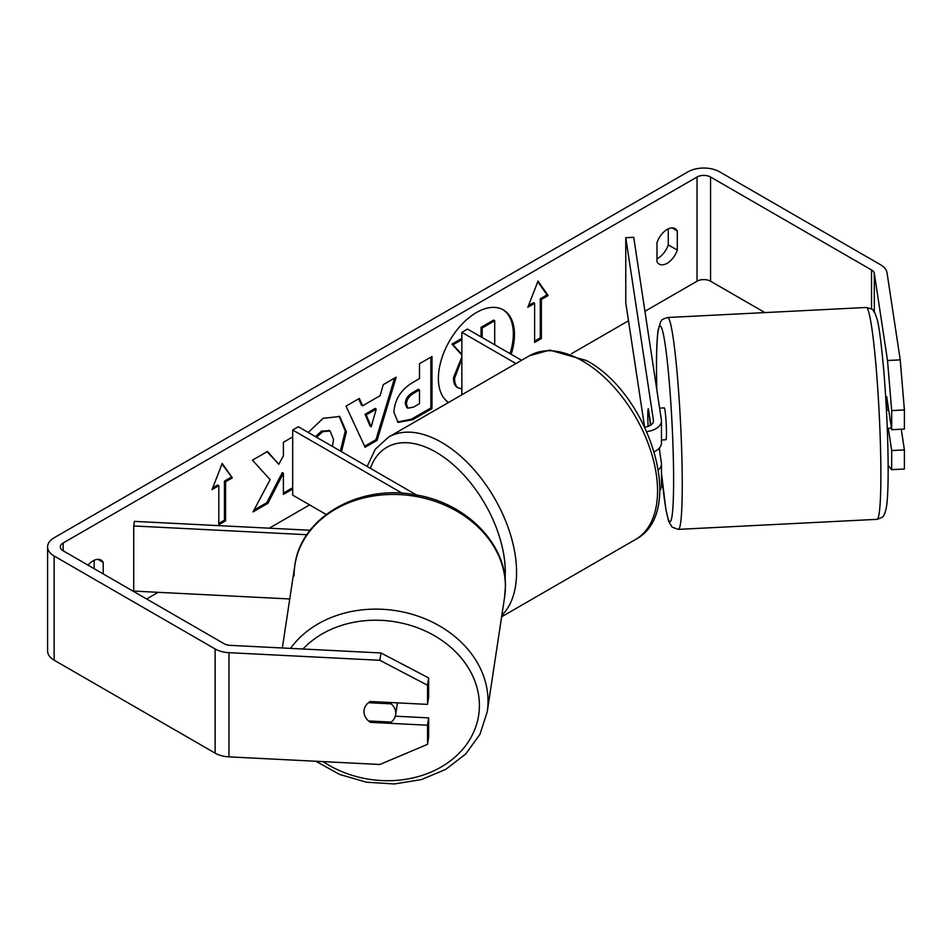 <?xml version="1.0" encoding="UTF-8"?>
<svg xmlns="http://www.w3.org/2000/svg" width="952" height="952" viewBox="0 0 952 952"><rect width="100%" height="100%" fill="white"/><g stroke="black" fill="none" stroke-linecap="round" stroke-linejoin="round"><path stroke-width="1.43" d="M648.371 408.967L648.181 408.967A15.946 1.13 87.1 0 0 647.776 415.465A15.946 1.13 87.1 0 0 648.133 426.401A15.946 1.13 87.1 0 1 647.776 415.465A15.946 1.13 87.1 0 1 648.336 408.717L650.811 425.08M658.439 469.836A19.135 11.055 0 0 0 661.473 463.862A19.135 11.055 0 0 0 661.39 462.898L659.177 448.273M644.778 427.174A11.162 6.45 180 0 0 653.488 420.891A11.162 6.45 180 0 0 653.453 420.32L625.773 237.691L633.723 237.298L661.39 419.927A19.135 11.055 180 0 1 661.473 420.891A19.135 11.055 180 0 1 646.848 431.625M661.473 463.862L661.473 486.008A19.135 11.055 180 0 1 659.843 490.458M521.589 360.296L467.503 329.071L461.863 332.331L461.863 394.782M515.948 363.557L461.863 332.331M661.473 420.891L661.473 443.025A19.135 11.055 180 0 1 654.274 451.664M625.773 237.691L625.773 302.819L644.54 426.686M310.114 530.252L134.422 521.375L133.72 525.968L306.889 534.715M133.72 525.968L133.72 591.085L289.765 598.963M326.167 514.449L292.68 495.123L292.68 430.007L402.268 493.267M416.643 495.052L298.321 426.746L292.68 430.007M395.746 713.191A15.946 12.971 8.6 0 1 395.627 714.785A15.946 12.971 8.6 0 1 391.201 722.08L368.507 720.938A15.946 12.971 8.6 0 1 363.973 711.596A15.946 12.971 8.6 0 1 364.092 710.002A15.946 12.971 8.6 0 1 368.507 702.707L391.201 703.849A15.946 12.971 8.6 0 1 395.746 713.191M391.201 703.849L391.403 702.552M510.046 353.632A53.8 31.059 120 0 0 502.751 309.578M511.176 354.287A53.8 31.059 120 0 0 503.322 309.888A53.8 31.059 120 0 0 476.428 312.553A53.8 31.059 120 0 0 441.549 359.059A53.8 31.059 120 0 0 448.547 402.47M764.908 312.589L710.561 281.209A9.568 5.522 0 0 0 697.031 281.209L644.932 311.292M628.498 320.776L571.557 353.656M309.602 504.893L269.249 528.193M158.175 592.322L146.632 598.986M887.514 360.51L900.235 359.868L904.4 409.943L891.691 410.586L887.514 360.51L874.317 273.391A9.568 5.522 0 0 0 871.544 269.963L710.561 177.024A9.568 5.522 0 0 0 697.031 177.024L63.165 542.985A9.568 5.522 0 0 0 60.357 546.888A9.568 5.522 0 0 0 63.165 550.792L224.148 643.742A9.568 5.522 0 0 0 230.086 645.337L380.967 652.965L428.638 677.919L428.638 697.043L427.531 704.385L427.531 685.261L379.86 660.295L380.967 652.965M292.68 436.932L283.399 442.299L283.399 455.77L278.817 464.29L267.476 451.486L252.458 460.161L270.118 479.653L253.042 511.914L267.857 503.358L283.399 473.263L283.399 494.397L292.68 489.03M362.617 405.802L380.098 395.711L383.275 384.632L396.175 377.182L377.087 440.348L365.116 447.262L346.028 406.135L359.344 398.448L362.617 405.802L361.486 405.147L358.678 398.828M656.987 242.653A15.946 9.211 -60 0 1 675.111 228.659A15.946 9.211 -60 0 1 677.288 230.931L677.288 250.102A15.946 9.211 -60 0 1 667.138 263.299A15.946 9.211 -60 0 1 659.165 264.097A15.946 9.211 -60 0 1 656.987 261.824L656.987 242.653M103.209 573.913L103.209 562.37A15.946 9.211 120 0 0 101.031 560.097A15.946 9.211 120 0 0 88.024 565.155M212.046 489.59L222.197 463.422L232.347 477.868L225.576 481.772L225.576 520.839L218.805 524.754L218.805 485.675L212.046 489.59M541.379 299.44L548.15 295.536L537.999 281.09L527.848 307.258L534.619 303.355L534.619 342.422L541.379 338.519L541.379 299.44L540.26 298.797L540.26 337.865L541.379 338.519M393.902 412.287L393.902 412.133C394.759 399.245 401.232 389.261 413.299 382.18L419.487 378.61L419.487 363.723L431.994 356.5L431.994 408.598L412.656 419.761L398.043 422.367L393.902 412.287M308.21 432.458L323.144 418.309L339.721 416.5L346.409 431.815L341.482 451.664M332.427 446.428L333.521 439.407L330.035 430.947L322.764 431.696L316.564 437.277M668.268 228.861L668.268 244.89A15.946 9.211 -60 0 1 658.118 258.099A15.946 9.211 -60 0 1 656.987 258.682M900.235 359.868L887.026 272.748A22.336 12.888 0 0 0 880.576 264.763L719.581 171.812A22.336 12.888 0 0 0 688.01 171.812L54.145 537.773A22.336 12.888 0 0 0 47.6 546.888A22.336 12.888 0 0 0 54.145 556.004L215.128 648.955A22.336 12.888 0 0 0 228.968 652.679L379.86 660.295M94.177 568.701L94.177 560.3M47.6 546.888L47.6 651.073A22.336 12.888 0 0 0 54.145 660.188L215.128 753.139A22.336 12.888 0 0 0 228.968 756.864L379.86 764.492L427.531 744.333L428.638 737.003L428.638 717.879L427.531 725.222L427.531 744.333M427.531 725.222L370.328 722.33A15.946 12.971 8.6 0 1 364.092 710.002A15.946 12.971 8.6 0 1 370.328 701.493L427.531 704.385M428.638 677.919L427.531 685.261M395.318 716.202L428.638 717.879M888.311 428.281L891.691 450.546L891.691 469.657L904.4 469.015L904.4 449.903L901.27 429.221M891.691 410.586L891.691 429.709L886.681 396.675A15.946 1.13 -92.9 0 0 886.526 396.936M888.145 465.433L891.691 469.657M891.691 450.546L904.4 449.903M891.691 429.709L904.4 429.066L904.4 409.943M677.288 230.931L672.053 227.909M677.288 250.102L668.268 244.89M370.518 721.033L370.328 722.33M103.209 562.37L97.973 559.348M461.863 389.07L457.472 387.476C454.818 386.036 453.473 382.752 453.473 377.623L461.863 357.071M461.863 355.072L451.986 344.1L453.104 344.755L461.863 339.697M461.863 338.388L451.986 344.1M481.046 336.889L481.046 327.321L493.576 320.086L494.707 320.741L494.707 344.779M458.602 388.118C455.937 386.69 454.604 383.406 454.592 378.277L461.863 359.059M457.472 387.476L458.364 387.988M481.046 327.321L482.176 327.976L494.707 320.741M482.176 337.543L482.176 327.976M461.863 354.477L453.104 344.755M221.959 464.04L232.347 477.868M231.217 477.214L224.446 481.117L225.576 481.772M224.446 481.117L224.446 520.197L225.576 520.839M218.805 523.445L224.446 520.197M212.689 487.912L217.687 485.032L218.805 485.675M540.26 337.865L534.619 341.113M528.503 305.58L533.489 302.7L534.619 303.355M540.26 298.797L547.019 294.882L548.15 295.536M547.019 294.882L537.761 281.709M394.58 378.111L375.957 439.693L377.087 440.348M375.957 439.693L364.64 446.238M376.254 409.098L375.136 408.444L365.068 414.251L370.066 426.079L371.197 426.734L376.254 409.098L366.199 414.905L371.197 426.734M365.068 414.251L366.199 414.905M430.863 357.155L430.863 407.944L431.994 408.598M430.863 407.944L411.526 419.118L397.508 422.01M419.487 389.915L418.356 389.273L412.43 392.688C407.825 395.568 405.445 399.197 405.278 403.6L406.79 407.551L407.92 408.206L413.62 407.075L419.487 403.684L419.487 389.915L413.561 393.343C408.955 396.21 406.563 399.852 406.409 404.243L407.92 408.206M267.107 451.7L278.817 464.29M283.399 493.088L292.68 487.721M254.029 510.046L266.738 502.715L282.268 472.608L283.399 473.263M266.738 502.715L267.857 503.358M339.15 416.191L345.29 431.161L340.352 451.01M329.452 430.649L321.633 431.054L315.433 436.623M888.704 410.026L886.919 410.122A15.946 1.13 87.1 0 0 885.8 398.864M885.681 396.972L886.717 396.925M887.264 428.329L891.453 428.126M659.605 408.146L664.258 407.908A15.946 1.13 87.1 0 1 665.698 416.476A15.946 1.13 87.1 0 1 666.448 433.017A15.946 1.13 87.1 0 1 665.864 439.764L661.473 439.991M650.359 422.069L650.168 422.081A15.946 1.13 87.1 0 1 650.347 425.377M650.168 422.081L648.181 408.967M653.453 420.32L653.453 421.45M294.073 575.865A106.077 86.275 8.6 0 1 294.858 565.309A106.077 86.275 8.6 0 1 406.218 495.088A106.077 86.275 8.6 0 1 505.405 586.539A106.077 86.275 8.6 0 1 504.608 597.094L487.234 711.775A106.077 86.275 -171.4 0 0 488.031 701.219A106.077 86.275 -171.4 0 0 409.396 613.528A106.077 86.275 -171.4 0 0 290.527 648.395M302.962 649.014A98.092 79.789 8.6 0 1 412.145 625.904A98.092 79.789 8.6 0 1 479.392 705.408A98.092 79.789 8.6 0 1 425.401 774.297A98.092 79.789 8.6 0 1 323.085 761.624M697.031 177.024L697.031 281.209M63.165 542.985L63.165 550.792M228.968 652.679L228.968 756.864M710.561 177.024L710.561 281.209M871.544 269.963L871.544 308.96M874.317 273.391L874.317 311.875M54.145 556.004L54.145 660.188M215.128 648.955L215.128 753.139M453.473 377.623L454.592 378.277M453.473 377.48L454.592 378.123M411.526 419.118L412.656 419.761M405.278 403.743L406.409 404.398M412.43 392.688L413.561 393.343M405.278 403.6L406.409 404.243M345.29 431.161L346.409 431.815M345.29 431.315L346.409 431.958M321.633 431.054L322.764 431.696M880.874 474.405A106.077 7.545 -92.9 0 0 875.876 364.449A106.077 7.545 -92.9 0 0 866.272 307.472C876.721 310.352 871.223 309.352 875.007 313.113L876.959 318.718C879.041 325.727 881.362 343.517 883.896 372.101C886.633 406.266 888.049 438.836 888.156 469.824C888.156 487.031 887.585 499.502 886.443 507.237L884.967 513.176C882.873 515.627 885.86 516.424 876.982 519.34A106.077 7.545 -92.9 0 0 880.874 474.405M866.272 307.472L667.649 317.504A106.077 7.545 87.1 0 1 677.253 374.481A106.077 7.545 87.1 0 1 682.251 484.449A106.077 7.545 87.1 0 1 678.359 529.371L876.982 519.34M661.473 472.811A98.092 6.985 -92.9 0 0 673.611 480.26A98.092 6.985 -92.9 0 0 665.055 343.743A98.092 6.985 -92.9 0 0 656.511 367.412A98.092 6.985 -92.9 0 0 656.785 389.523M659.772 452.2L659.474 447.94A98.092 6.985 -92.9 0 0 659.819 452.474M635.579 539.451A106.077 61.237 -120 0 0 651.846 454.449A106.077 61.237 -120 0 0 582.553 360.975A106.077 61.237 -120 0 0 529.514 355.727L549.721 350.098L586.539 360.582C649.55 394.033 687.13 512.688 635.579 539.451L501.633 616.789M529.514 355.727L388.535 437.123A106.077 61.237 60 0 1 441.561 442.371A106.077 61.237 60 0 1 508.546 528.681A106.077 61.237 60 0 1 501.847 615.313M505.06 578.685A98.092 56.632 -120 0 0 435.921 452.14A98.092 56.632 -120 0 0 370.328 468.325M487.234 711.775L479.975 734.289L465.766 753.948L445.738 769.394L421.355 779.605L394.307 783.96L366.449 782.211L339.685 774.464L315.874 761.255M504.608 597.094L505.441 586.146C506.345 543.057 465.064 502.311 414.917 494.754C359.082 484.092 300.784 517.341 294.858 565.309L282.339 647.979M397.436 702.862L395.627 714.785M457.567 387.523L458.697 388.178M330.035 430.947L328.904 430.292M667.649 317.504C659.01 320.181 662.283 320.872 660.652 321.705L658.165 329.761C657.035 337.508 656.475 349.919 656.475 367.02L656.761 389.344M661.473 473.108L665.876 509.439L668.744 521.636L672.183 527.182L678.359 529.371M388.535 437.123L375.302 449.201L367.139 466.48"/></g></svg>
